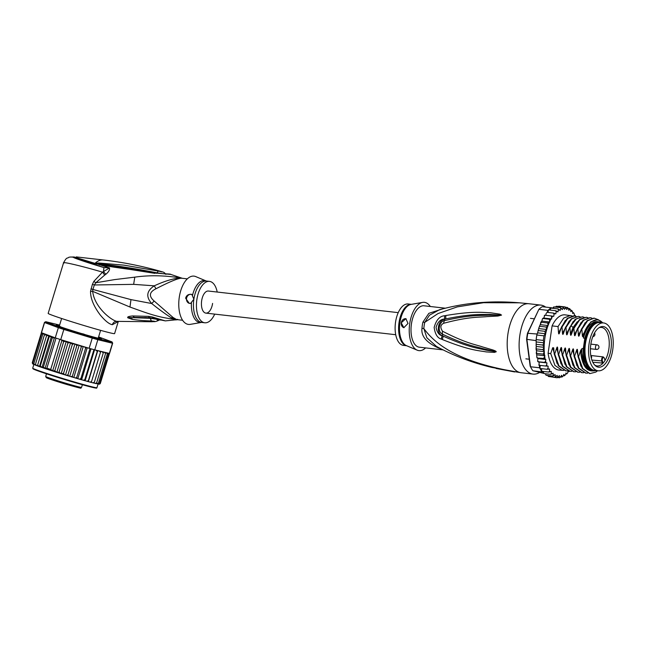 <?xml version="1.0" encoding="UTF-8"?>
<svg xmlns="http://www.w3.org/2000/svg" width="645" height="645" viewBox="0 0 645 645"><rect width="100%" height="100%" fill="white"/><g stroke="black" fill="none" stroke-linecap="round" stroke-linejoin="round"><path stroke-width="0.97" d="M612.75 349.743A24.075 12.126 96.5 0 0 603.615 322.952A24.075 12.126 96.5 0 0 589.385 341.947A24.075 12.126 96.5 0 0 589.038 344.011A24.075 12.126 96.5 0 0 598.173 370.794A24.075 12.126 96.5 0 0 612.403 351.799A24.075 12.126 96.5 0 0 612.75 349.743M598.173 370.794L594.593 370.383A24.075 12.126 -83.5 0 1 585.458 343.6A24.075 12.126 -83.5 0 1 585.805 341.536A24.075 12.126 -83.5 0 1 600.035 322.548L603.615 322.952M605.929 362.885A20.455 10.304 96.5 0 0 606.719 361.732A20.455 10.304 96.5 0 0 610.734 336.771A20.455 10.304 96.5 0 0 599.624 327.346A20.455 10.304 96.5 0 0 595.859 330.861A20.455 10.304 96.5 0 0 595.069 332.014A20.455 10.304 96.5 0 0 595.271 365.618A20.455 10.304 96.5 0 0 605.929 362.885M602.374 360.958L603.059 363.119A19.382 9.764 96.5 0 0 604.083 361.869A19.382 9.764 96.5 0 0 604.825 360.773A19.382 9.764 96.5 0 0 605.042 360.418L604.357 358.249A2.201 1.105 96.5 0 0 602.865 357.822A2.201 1.105 96.5 0 0 602.333 360.797A2.201 1.105 96.5 0 0 602.374 360.958L591.892 360.071M592.787 362.216L603.059 363.119A19.382 9.764 -83.5 0 1 597.117 365.957A19.382 9.764 -83.5 0 1 594.625 364.981M598.858 327.821A19.382 9.764 -83.5 0 1 601.495 327.434A19.382 9.764 -83.5 0 1 609.065 339.883A19.382 9.764 -83.5 0 1 605.042 360.418L604.833 360.047L605.042 360.418M545.646 307.101A34.725 17.496 96.5 0 0 540.849 305.101L528.924 303.739A34.725 17.496 96.5 0 0 507.897 334.11A34.725 17.496 -83.5 0 0 519.999 372.544L491.764 367.408L519.999 372.544A34.725 17.496 96.5 0 0 521.079 372.737L519.999 372.544C458.006 362.571 435.552 344.374 423.846 328.587A9.256 0.693 4 0 0 421.983 328.345A20.834 10.497 -83.5 0 1 422.273 325.548A20.834 10.497 -83.5 0 1 422.322 325.249A20.834 10.497 -83.5 0 1 422.886 322.202L428.836 313.341L443.075 308.745M443.067 349.888L419.339 347.187A20.834 10.497 96.5 0 1 411.429 324.008A20.834 10.497 -83.5 0 1 424.047 305.786L445.179 308.189M528.924 303.739L519.475 302.811L483.581 302.707L457.249 306.891L438.028 313.559L424.757 322.347A9.256 1.685 12.7 0 1 422.886 322.202M539.68 372.399A34.725 17.496 -83.5 0 1 532.996 374.092A34.725 17.496 -83.5 0 1 519.822 335.464A34.725 17.496 96.5 0 1 540.849 305.101M445.993 315.502C474.656 310.68 483.847 312.696 490.676 312.793L500.044 314.188L501.512 315.115L497.948 316.026L486.806 316.631C479.412 317.453 469.866 316.308 443.712 323.266C440.39 324.862 440.003 327.523 442.543 331.232C466.722 343.704 475.8 344.535 482.484 346.913L492.974 349.985C495.296 350.807 496.36 351.396 496.166 351.751L494.457 352.388L486.112 351.904C479.614 350.558 470.689 350.953 442.478 339.584L441.382 339.109C437.503 338.093 435.093 334.199 434.158 327.426C436.197 319.92 439.745 316.026 444.792 315.736L445.993 315.502A4.628 2.62 80.6 0 0 445.937 318.872C473.865 313.164 483.226 314.784 490.031 314.454L501.334 315.131L487.539 315.22C480.267 315.752 470.979 314.558 444.615 320.589C440.753 320.162 435.802 330.893 442.623 334.263C467.27 345.873 476.091 346.542 482.758 348.59L495.997 351.694L485.967 350.146C479.614 348.373 470.592 348.284 443.397 336.263L442.317 335.819C439.205 335.271 437.116 332.457 436.044 327.378C437.842 321.766 440.745 319.001 444.752 319.082L445.937 318.872L444.776 319.162C437.592 320.089 435.851 333.691 442.357 335.747L443.397 336.263A4.628 2.733 -68.3 0 0 442.478 339.584M444.792 315.736A4.628 2.628 80.3 0 0 444.752 319.082L444.615 320.589A4.628 2.741 -103.7 0 0 443.712 323.266M500.044 314.188A4.628 2.846 105.1 0 0 499.593 314.889L501.302 315.107A4.628 3.314 168.4 0 1 501.528 315.018M501.512 315.115A4.628 2.765 -163.9 0 0 501.334 315.131L498.238 315.228A4.628 2.048 -94.3 0 0 497.948 316.026M442.543 331.232A4.628 2.878 115.8 0 0 442.623 334.263L442.317 335.819A4.628 2.741 -68 0 0 441.382 339.109M492.974 349.985A4.628 2.129 107.8 0 0 493.022 350.904L495.997 351.694A4.628 2.362 -178.9 0 0 496.166 351.751M496.15 351.856A4.628 2.967 -153.7 0 1 495.965 351.71L494.231 351.557A4.628 2.782 -93.1 0 0 494.457 352.388M491.764 367.408L491.764 367.408C471.801 362.603 453.379 355.613 436.488 346.438L426.861 337.762L423.846 328.587A21.132 10.651 96.5 0 1 424.144 325.741A21.132 10.651 96.5 0 1 424.757 322.347L429.497 315.187L439.422 309.769M438.834 347.703A9.256 2.37 -67.4 0 0 438.31 347.913C426.393 342.56 420.951 336.037 421.983 328.345M440.954 348.816L438.31 347.913M422.636 302.392A24.308 12.247 96.5 0 0 409.527 325.104A24.308 12.247 96.5 0 0 417.202 350.179L406.366 345.623A20.971 10.562 96.5 0 1 399.747 323.992A20.971 10.562 96.5 0 1 411.058 304.4L422.636 302.392A24.308 12.247 96.5 0 1 425.192 302.473A24.308 12.247 -83.5 0 1 430.312 306.504M425.603 347.897A24.308 12.247 -83.5 0 1 418.186 350.501A24.308 12.247 96.5 0 1 417.202 350.179M401.214 322.806L405.874 318.662L408.019 323.435L403.826 327.692L401.214 322.806M406.624 345.728A20.834 10.497 96.5 0 1 406.277 345.664A20.834 10.497 96.5 0 1 406.132 345.623A20.834 10.497 96.5 0 1 398.908 323.403A20.834 10.497 96.5 0 1 411.333 304.351L408.148 303.98A20.834 10.497 96.5 0 0 395.45 322.847A20.834 10.497 96.5 0 0 402.794 345.26A20.834 10.497 -83.5 0 0 403.439 345.381L406.648 345.744M406.076 318.727A4.628 3.991 -76.4 0 0 401.271 322.822A4.628 3.991 -76.4 0 0 403.98 327.733M592.376 370.665A24.655 12.416 -83.5 0 1 583.306 348.687L581.911 348.534A24.655 12.416 -83.5 0 0 590.981 370.512A24.655 12.416 -83.5 0 0 591.747 370.641L593.142 370.802A24.655 12.416 -83.5 0 1 592.376 370.665M598.713 321.815A24.655 12.416 -83.5 0 0 584.838 338.198L583.443 338.036A24.655 12.416 -83.5 0 1 597.326 321.653L598.713 321.815A24.655 12.416 -83.5 0 1 599.479 321.952A24.655 12.416 -83.5 0 1 601.309 322.694M602.873 322.871L597.98 319.525L590.844 321.928L584.789 331.272L583.338 335.666M602.664 322.847A26.389 13.295 96.5 0 0 598.342 320.073A26.389 13.295 96.5 0 0 584.789 331.272M574.324 315.897L574.324 313.978L573.534 312.64L572.671 313.534L572.542 311.664L571.672 310.366L571.825 310.93L570.841 311.656L570.583 309.874L569.624 308.632L569.809 309.35L568.858 310.31L568.479 308.649L567.431 307.488L567.648 308.334L566.762 309.511L565.141 306.931L565.399 307.907L564.577 309.269L562.771 306.98L563.085 308.068L562.343 309.608L560.384 307.641L560.755 308.818L560.11 310.495L558.006 308.891L558.449 310.14L557.909 311.938L555.676 310.713L556.2 312.019L555.772 313.897L553.45 313.075L554.047 314.413L553.741 316.348L551.346 315.937L551.717 318.936L549.419 319.259L549.822 322.008L547.686 322.968L548.113 325.556L546.186 327.015L546.605 329.49L544.944 331.32L545.251 333.715L543.977 335.819L543.308 340.423L544.017 342.817L542.937 345.067L544.09 347.349L542.88 349.655L544.404 351.67L536.463 350.759L536.527 348.937L542.88 349.655M536.261 350.235L536.148 339.609A35.644 17.955 -83.5 0 1 536.447 337.295A35.644 17.955 -83.5 0 1 536.825 335.005L543.977 335.819M537.011 334.013A35.644 17.955 96.5 0 0 536.825 335.005L537.269 333.449L537.011 334.013L527.481 333.272L538.889 309.326A35.644 17.955 -83.5 0 1 542.227 306.714L551.362 307.754A35.644 17.955 96.5 0 0 550.854 308.076A35.644 17.955 96.5 0 0 548.524 309.898A35.644 17.955 96.5 0 0 548.032 310.366L547.105 312.349M539.325 365.312L539.655 367.803L530.513 366.763L526.909 339.576A35.644 17.955 -83.5 0 1 527.312 336.255A35.644 17.955 -83.5 0 1 527.868 332.973L538.889 309.326L548.032 310.366M543.88 373.415L532.883 370.754A35.644 17.955 -83.5 0 1 531.19 368.085L530.746 367.279A34.725 17.496 -83.5 0 1 530.158 366.126L526.602 339.31A34.725 17.496 -83.5 0 1 527.481 333.272M536.825 335.005L536.148 339.609A35.644 17.955 96.5 0 0 536.043 340.616L526.602 339.31M531.19 368.085A35.644 17.955 -83.5 0 1 530.513 366.763L530.158 366.126M532.883 370.754L543.404 372.125L543.356 371.447M539.655 367.803A35.644 17.955 96.5 0 0 539.978 368.472A35.644 17.955 96.5 0 0 541.631 371.254A35.644 17.955 96.5 0 0 542.018 371.794M553.741 306.939L552.741 308.084L551.362 307.754M550.241 310.092L550.854 308.076L558.006 308.891M547.952 312.446L548.524 309.898L555.676 310.713M545.815 315.308L546.097 313.51L547.089 312.349L553.45 313.075M551.717 318.936L543.775 318.033L544.823 315.252M544.993 315.22L551.346 315.937M543.775 318.033L543.001 318.243M549.822 322.008L541.873 321.105L542.316 319.146L543.058 318.533L549.419 319.259M541.873 321.105L541.324 322.25L541.389 321.484M548.113 325.556L540.171 324.653L541.324 322.25L547.686 322.968M540.171 324.653L538.946 327.644L539.825 326.289L546.186 327.015M546.605 329.49L538.712 328.587L538.946 327.644M545.251 333.715L537.599 332.844L538.712 328.587M538.583 330.595L544.944 331.32M537.269 333.449L537.599 332.844M536.148 339.609L543.308 340.423M565.818 307.302L567.6 307.52M568.438 308.503L569.624 308.632L569.809 309.35A34.725 17.496 96.5 0 1 570.583 309.874M570.64 310.245L571.672 310.366L571.825 310.93A34.725 17.496 96.5 0 1 572.542 311.664M572.607 312.535L573.679 313.043A34.725 17.496 96.5 0 1 574.324 313.978M574.324 315.324L575.187 315.421L575.896 316.776M544.404 351.67L543.138 354.129L544.936 355.782L543.703 358.394L545.855 359.507L545.589 361.127L544.574 362.385L546.952 362.925L546.686 364.868L545.718 366.038L548.145 366.158L548.016 368.11L547.129 369.287L549.588 368.98L549.58 370.915L548.782 372.068L551.233 371.351L551.362 373.221L550.653 374.342L553.063 373.229L553.321 375.011L552.692 376.075L555.047 374.576L555.434 376.245L554.885 377.22L557.151 375.382L557.651 376.89L557.183 377.776L559.336 375.616L559.941 376.954L559.546 377.728L560.819 376.825L561.561 375.285L562.271 376.422L561.94 377.067L563.149 376.075L563.794 374.39L564.593 375.317L564.319 375.817L565.463 374.753L566.004 372.947L566.641 373.995L567.713 372.875L568.132 370.988L569.067 371.431A34.725 17.496 96.5 0 0 569.245 371.222M560.819 376.825A34.725 17.496 96.5 0 1 559.941 376.954L559.546 377.728L557.957 377.543M563.149 376.075A34.725 17.496 96.5 0 1 562.271 376.422L561.94 377.067L560.755 376.938M565.463 374.753A34.725 17.496 96.5 0 1 564.593 375.317L563.295 375.704M567.713 372.875A34.725 17.496 96.5 0 1 566.874 373.64L565.721 373.89M557.449 307.004L558.772 306.206L565.141 306.931M555.143 307.165L556.417 306.254L556.014 307.028L556.417 306.254L562.771 306.98M554.023 306.915L553.692 307.56L554.023 306.915L560.384 307.641M546.073 375.261L545.323 373.737M543.961 373.495L543.404 372.125M539.212 365.239L539.002 362.022L537.664 361.047L537.906 358.604L536.801 356.895L536.463 350.759M590.014 317.687L583.128 320.218L577.396 328.765L575.404 334.715C574.889 336.126 574.558 336.093 574.413 334.602L573.921 328.369L579.662 319.823L586.297 317.259L579.863 319.178L574.501 326.056L571.43 334.263C570.914 335.674 570.583 335.642 570.438 334.15L569.954 327.918L571.027 325.661L576.396 318.783L582.33 316.808L575.163 319.339L569.446 327.862L567.455 333.812C566.939 335.223 566.608 335.19 566.463 333.699L565.979 327.467L571.696 318.944L578.355 316.356L571.236 318.848L565.471 327.41L563.48 333.36C562.964 334.771 562.634 334.731 562.488 333.247L562.005 327.015L567.769 318.453L575.332 315.671A34.725 17.496 96.5 0 1 575.59 316.155M563.899 370.423L558.812 370.045A27.775 13.996 -83.5 0 1 548.097 353.275L552.096 325.886A27.775 13.996 -83.5 0 1 565.093 314.849L572.115 315.881M536.584 354.25L536.785 353.404L543.138 354.129M544.09 347.349L536.148 346.446M536.584 344.341L542.937 345.067M536.084 345.414L536.285 341.729M544.017 342.817L536.269 341.939M545.718 366.038L539.365 365.312L538.809 364.788L538.978 365.247M538.043 361.748L544.574 362.385M537.172 358.039L543.703 358.394M546.952 362.925L539.002 362.022M538.946 362.458L538.881 361.99M536.043 340.616L536.164 341.528M547.129 369.287L539.978 368.472L540.188 365.409M541.639 368.658L541.631 371.254L548.782 372.068M544.291 373.616L550.653 374.342M546.339 375.35L552.692 376.075M557.183 377.776L550.145 376.68M554.885 377.22L548.524 376.503L547.484 375.334M568.011 371.536L568.874 371.633M545.855 359.507L537.906 358.604M544.936 355.782L536.995 354.879M548.097 353.275L550.725 353.573L552.684 347.728L553.708 347.849L554.192 353.968L554.7 354.024L556.691 348.066C557.191 346.671 557.522 346.704 557.675 348.179L558.167 354.419L558.667 354.476L560.658 348.526C561.158 347.123 561.489 347.155 561.65 348.639L562.142 354.871L562.642 354.927L564.633 348.977C565.133 347.574 565.463 347.607 565.625 349.09L566.108 355.322L566.616 355.379L568.608 349.429C569.108 348.026 569.438 348.058 569.6 349.542L570.083 355.774L570.591 355.83L572.583 349.88C573.082 348.477 573.413 348.51 573.574 349.993L574.058 356.225L574.566 356.282L576.557 350.332C577.057 348.929 577.388 348.969 577.549 350.445L578.033 356.677L578.541 356.733L580.532 350.783C581.032 349.38 581.363 349.421 581.516 350.896L581.911 348.534M584.838 338.198L583.306 348.687M583.443 338.036L584.209 332.82M583.346 335.618C582.838 337.029 582.508 336.996 582.362 335.505L581.871 329.272L587.627 320.718L594.247 318.162L597.504 319.444M593.997 318.138L587.087 320.686L581.371 329.216L581.871 329.272M581.371 329.216L579.363 335.215M579.379 335.166C578.863 336.577 578.533 336.545 578.388 335.053L577.896 328.821L583.62 320.291L590.272 317.711L591.981 318.146M577.396 328.765L577.896 328.821M573.421 328.313L573.921 328.369M569.446 327.862L569.954 327.918M565.471 327.41L565.979 327.467M576.09 316.332L573.873 315.84L567.205 318.436L561.497 326.959L562.005 327.015M561.497 326.959L559.497 332.957M559.505 332.909C558.997 334.32 558.667 334.279 558.522 332.796L558.03 326.564L563.738 318.05L570.406 315.453M552.096 325.886L558.03 326.564M582.33 316.808L584.031 317.243M586.297 317.259L588.006 317.695M578.355 316.356L580.065 316.784M578.033 356.677L582.225 368.489L589.699 373.552M570.083 355.774L574.268 367.561L581.758 372.649M581.532 351.178L584.572 364.715L589.836 370.472L594.948 370.746M574.058 356.225L578.275 368.069L585.733 373.1M597.56 370.722A27.775 13.996 -83.5 0 1 595.811 372.092L589.957 373.584L582.741 368.561L578.541 356.733M583.765 372.681L582.008 372.681L574.808 367.674L570.591 355.83M587.74 373.132L585.982 373.132L578.759 368.093L574.566 356.282M579.791 372.23L578.033 372.23L570.801 367.166L566.616 355.379M566.108 355.322L570.341 367.182L577.783 372.197M575.816 371.778L574.058 371.778L566.866 366.787L562.642 354.927M562.142 354.871L566.326 366.674L573.816 371.746M571.841 371.327L570.083 371.327L562.859 366.279L558.667 354.476M558.167 354.419L562.375 366.255L569.833 371.294M554.192 353.968L558.393 365.788L565.859 370.843M567.866 370.875L566.116 370.875L558.909 365.86L554.7 354.024M562.142 370.423L554.926 365.392L550.725 353.573M595.827 370.432C587.103 372.907 582 366.352 580.532 350.783M597.528 370.722L595.811 372.092M580.911 366.223L576.557 350.332M576.936 365.771L572.583 349.88M582.362 335.505L591.022 321.774M578.388 335.053L585.209 322.677M574.413 334.602L581.242 322.226M572.97 365.32L568.608 349.429M570.438 334.15L573.05 327.491L577.267 321.774M568.995 364.868L564.633 348.977M565.02 364.417L560.658 348.526M561.045 363.965L556.691 348.066M566.463 333.699L573.292 321.323M562.488 333.247L569.317 320.871M557.07 363.514L552.717 347.736M558.522 332.796L565.343 320.42M595.867 370.528A24.655 12.416 -83.5 0 1 593.142 370.802M598.754 322.54A23.962 12.07 96.5 0 0 584.563 344.744A23.962 12.07 96.5 0 0 593.069 370.053A23.962 12.07 96.5 0 0 593.336 370.109M587.861 364.683A23.147 11.658 -83.5 0 1 587.643 364.288A23.147 11.658 -83.5 0 1 585.12 343.624A23.147 11.658 -83.5 0 1 591.892 326.926A23.147 11.658 -83.5 0 1 592.191 326.596M537.487 333.473L537.583 332.941M395.716 334.715L205.868 313.115A11.11 5.595 -83.5 0 1 201.651 300.755A11.11 5.595 -83.5 0 1 208.375 291.04A11.11 5.595 96.5 0 0 201.651 300.755A11.11 5.595 96.5 0 0 205.868 313.115A11.11 5.595 96.5 0 0 212.592 303.4M85.18 334.642L83.818 334.239M84.253 334.247A20.366 0.693 -163.1 0 1 83.568 334.046A20.366 0.693 -163.1 0 1 82.866 333.836L81.85 333.65M60.122 326.41A20.366 0.693 -163.1 0 1 59.775 326.257L60.461 326.805M83.278 334.078L82.866 333.836M55.252 337.851L52.285 337.827L51.423 336.553L49.181 336.763L48.867 335.618L39.434 366.602L40.288 365.981L42.014 367.489L43.392 367.045L45.102 368.392L46.883 368.206L50.705 369.456L52.656 370.851L54.801 370.77L56.849 372.326L59.09 372.117L60.88 373.608L63.5 373.479L72.393 344.269L70.313 342.624A34.725 1.185 -163.1 0 1 63.017 340.334L60.735 339.641A35.644 1.217 16.9 0 1 59.872 339.359A35.644 1.217 16.9 0 1 57.921 338.722A35.644 1.217 16.9 0 1 56.042 338.109A35.644 1.217 16.9 0 1 55.252 337.851L58.356 327.668L59.3 326.967L45.706 321.919L44.57 322.548A35.644 1.217 -163.1 0 1 44.473 322.403A35.644 1.217 -163.1 0 1 44.505 322.371L45.658 321.758A34.725 1.185 -163.1 0 1 45.811 321.726L59.63 325.072M39.506 366.634L60.88 373.608M98.379 337.682A23.381 0.798 -163.1 0 1 101.031 338.802M59.477 325.58A23.607 0.806 16.9 0 0 56.26 325.056A23.607 0.806 16.9 0 0 67.217 329.087A23.607 0.806 16.9 0 0 98.209 338.222A23.607 0.806 16.9 0 0 101.41 338.794A23.607 0.806 16.9 0 0 98.451 337.44M98.612 336.924L111.98 341.882A34.725 1.185 -163.1 0 1 112.053 341.963L112.665 343.116A35.644 1.217 -163.1 0 1 112.673 343.164A35.644 1.217 -163.1 0 1 112.472 343.229L111.875 342.076L97.451 338.585A34.725 1.185 -163.1 0 1 92.34 337.142L64.315 328.603L63.839 329.458A35.644 1.217 -163.1 0 1 61.017 328.547A35.644 1.217 -163.1 0 1 58.356 327.668L44.57 322.548L41.474 332.731L54.148 337.44A34.725 1.185 -163.1 0 1 48.939 335.65M64.315 328.603A34.725 1.185 -163.1 0 1 59.3 326.967M97.451 338.585L97.838 339.697A35.644 1.217 -163.1 0 1 92.251 338.109L92.34 337.142M112.472 343.229L97.838 339.697L94.742 349.872L109.368 353.412L112.472 343.229M63.017 340.334L89.147 348.292L92.251 338.109L63.839 329.458L60.735 339.641M89.147 348.292A35.644 1.217 16.9 0 0 90.034 348.542A35.644 1.217 16.9 0 0 93.936 349.646A35.644 1.217 16.9 0 0 94.742 349.872M109.368 353.412A35.644 1.217 16.9 0 0 109.465 353.404A35.644 1.217 16.9 0 0 109.577 353.347L112.673 343.164M44.473 322.403L41.377 332.586A35.644 1.217 16.9 0 0 41.409 332.675A35.644 1.217 16.9 0 0 41.474 332.731M54.849 337.964L54.148 337.44M56.575 325.274A23.381 0.798 -163.1 0 1 59.405 325.814M86.559 347.502L85.616 348.227L84.737 346.978L83.253 346.494L82.294 346.252L81.286 346.954L80.383 345.688L79.141 345.285L78.109 345.002L76.852 345.623L75.715 344.285L74.102 343.793L72.393 344.269M96.178 383.573L98.419 383.251L107.312 354.041L106.425 352.823L104.925 352.396L105.53 353.654L104.579 352.412L103.007 351.952L103.232 353.097L102.241 351.839L100.612 351.356L100.459 352.388L99.451 351.114L97.79 350.614L97.25 351.525L96.081 350.195M107.312 354.041L107.005 352.944A34.725 1.185 -163.1 0 1 106.425 352.823M97.838 383.936L99.483 383.444L108.368 354.234L107.005 352.944M108.038 353.089L108.537 354.25L99.644 383.469L98.693 384.106M38.966 366.441A34.725 1.185 16.9 0 1 37.394 365.868L46.827 334.884L44.368 335.021L45.408 334.271L44.166 333.868L42.731 334.368L43.578 333.618L44.32 333.788L42.965 333.336L41.651 333.876L42.731 333.199M46.529 335.827L48.625 335.537A34.725 1.185 -163.1 0 1 46.827 334.884L46.843 334.86M46.883 368.206L56.042 338.109M50.705 369.456L59.872 339.359M54.801 370.77L63.694 341.552L61.984 340.205L52.656 370.851M61.984 340.205L61.34 340.084M59.09 372.117L67.983 342.898L66.258 341.399L56.849 372.326M66.258 341.399L63.694 341.552M51.423 336.553L42.014 367.489M40.288 365.981L49.181 336.763M43.392 367.045L52.285 337.827M54.43 337.738L45.102 368.392M67.983 342.898L70.313 342.624M99.322 338.48L98.588 338.23A20.834 0.71 16.9 0 0 98.709 338.19A20.834 0.71 16.9 0 0 98.661 338.109L100.725 338.681A23.147 0.79 16.9 0 0 99.54 338.149L98.346 337.786M59.372 325.91L58.292 325.58A23.147 0.79 16.9 0 0 56.945 325.346L58.953 326.023A20.834 0.71 16.9 0 0 58.848 326.056A20.834 0.71 16.9 0 0 58.897 326.136L58.05 325.91M83.253 346.494L73.82 377.478L75.304 377.962L79.391 379.147L80.875 378.647L90.034 348.542M75.304 377.962L76.723 377.446L85.616 348.227M76.723 377.446L77.053 378.47M87.236 347.711L77.819 378.647M80.875 378.647L81.044 379.623L79.391 379.147M79.488 379.171A34.725 1.185 16.9 0 0 81.012 379.607L91.251 382.421L100.459 352.388M91.026 348.832L81.625 379.736M83.245 380.244L84.777 379.752L93.936 349.646M84.777 379.752L84.785 380.671A34.725 1.185 16.9 0 1 83.35 380.276M94.557 349.824L85.156 380.727M86.809 381.235L88.357 380.744L97.25 351.525M88.357 380.744L88.204 381.614A34.725 1.185 16.9 0 1 86.93 381.268M97.79 350.614L88.357 381.598M90.018 382.098L91.566 381.598M91.292 382.372L92.816 382.824L94.339 382.316L103.232 353.097M94.339 382.316L93.872 383.09L92.816 382.824M93.968 383.049L95.154 383.396L96.637 382.864L105.53 353.654M96.637 382.864L96.024 383.598L95.154 383.396M98.419 383.251L96.992 383.807M98.169 384.033L98.822 384.138M99.564 384.146L100.306 383.501L109.465 353.404M100.306 383.501L99.217 384.106M100.265 383.606L109.497 353.396M32.452 363.667L32.895 363.965M32.25 362.772L41.409 332.675M33.209 364.159L32.758 363.095L33.911 364.449M33.064 364.103L33.532 364.32M32.758 363.095L41.651 333.876M63.5 373.479L64.669 374.777L61.412 373.769M70.595 342.705L61.162 373.689M64.669 374.777L73.82 377.478M74.917 344.019L65.484 375.003M66.282 375.269L67.959 374.842L76.852 345.623M67.959 374.842L68.676 375.987M79.141 345.285L69.716 376.269M70.95 376.672L72.393 376.172L81.286 346.954M72.393 376.172L72.861 377.236M33.838 363.587L34.741 364.852L33.838 363.587L42.731 334.368M35.451 365.086L34.741 364.852M35.475 364.24L35.548 365.175L36.612 365.578L35.475 364.24L44.368 335.021M37.402 365.836L36.612 365.578M37.636 365.038L39.192 366.521L37.394 365.876M214.688 314.123A20.834 10.497 -83.5 0 1 204.771 322.782A20.834 10.497 -83.5 0 1 196.862 299.603A20.834 10.497 -83.5 0 1 209.48 281.381A20.834 10.497 -83.5 0 1 217.204 292.04M150.108 317.767L150.301 318.324L127.67 317.461C127.525 316.776 129.21 316.276 132.709 315.961L134.337 317.364L149.688 317.743M150.035 317.759L151.317 320.944L150.366 318.324C157.525 319.243 162.25 320.404 157.13 319.92M151.535 321.742L154.002 321.613C155.638 321.444 154.744 321.226 151.317 320.944L151.317 320.944C144.786 320.831 138.352 320.283 132.015 319.299L131.87 317.824L127.67 317.461M151.631 321.742L154.244 321.605C154.889 321.936 158.896 320.565 159.21 319.928L160.089 319.622M148.584 316.373A6.942 2.395 93.1 0 0 149.922 317.775L149.858 317.775A6.942 2.395 93.1 0 1 148.519 316.364L152.164 316.945L152.696 318.025L159.283 319.654M191.855 294.451L193.871 299.256L190.541 303.456L189.259 303.335L185.623 298.208C186.486 295.184 188.566 293.935 191.855 294.451L191.557 294.37A4.628 3.991 103.6 0 0 186.534 298.425A4.628 3.991 103.6 0 0 189.348 303.36M95.226 263.378L98.322 263.66L95.121 263.249L98.677 262.999L98.322 263.66C117.164 265.748 136.724 268.812 156.977 272.843L158.323 271.045L161.968 271.932M63.919 263.136C59.88 260.911 81.238 265.845 102.523 272.158L109.481 267.941L103.918 267.578L103.482 271.763L105.885 274.246C108.715 271.884 109.916 269.779 109.481 267.941L95.121 263.249A30.089 15.158 -83.5 0 1 103.24 259.975C123.55 262.289 143.448 266.304 162.935 272.013L162.935 272.013C163.975 272.295 164.951 273.085 165.862 274.383M162.79 273.657L156.977 272.843L156.517 273.375M98.677 262.999L123.864 265.135L158.323 271.045M94.896 263.353L74.143 256.984L72.369 257.016M144.641 317.525L149.858 317.775A6.942 2.395 93.1 0 0 149.89 317.775M149.922 317.775L165.338 320.896L152.164 316.945M148.519 316.364L132.709 315.961M132.015 319.299L127.791 317.792M192.428 295.676A21.108 10.634 -83.5 0 1 206.102 280.946L195.717 276.584A24.308 12.247 96.5 0 0 179.262 297.377A24.308 12.247 96.5 0 0 190.283 324.362L201.377 322.444A21.108 10.634 -83.5 0 1 191.452 302.4M177.698 319.702A9.256 7.99 -87.3 0 0 177.641 319.694L177.641 319.694A9.256 7.99 -87.3 0 0 176.52 319.735L165.338 320.896M93.848 281.373L95.807 282.768L104.716 275.076L102.523 272.158L93.848 281.373L92.412 284.324L90.534 291.322L92.678 291.355L92.912 289.46L130.967 299.611L151.704 303.529L154.171 301.03L173.037 317.469L176.125 319.259A9.256 7.901 -65.9 0 0 174.537 319.251A21.011 10.586 96.5 0 0 176.52 319.735L177.665 319.331L176.52 319.735M154.171 301.03C148.624 296.176 149.221 292.088 155.953 288.775L154.284 285.824C146.609 290.847 145.746 296.748 151.704 303.529C158.597 309.076 165.088 313.825 171.167 317.759L174.537 319.251C157.88 317.405 147.028 313.164 129.968 307.036L92.678 291.355C94.138 305.923 109.416 319.235 116.576 321.363L151.648 321.742M71.901 257.105L73.457 257.17C70.845 256.912 69.2 257.024 68.515 257.492C66.967 258.871 67.064 256.371 63.573 262.757L48.165 313.389A34.725 1.185 16.9 0 0 72.345 321.944A34.725 1.185 16.9 0 0 109.86 332.796A34.725 1.185 16.9 0 0 114.6 333.602L118.261 321.581M90.534 291.322C90.461 298.377 93.678 306.238 100.168 314.889C105.103 320.831 109.15 324.113 112.319 324.717L118.196 321.573M92.412 284.324L94.347 284.977L133.644 284.356L154.284 285.824C164.596 281.075 173.36 278.447 180.568 277.922A9.256 7.99 -87.3 0 0 182.108 278.277C179.318 277.729 170.602 281.228 155.953 288.775M90.969 288.815L92.912 289.46L94.347 284.977L95.807 282.768L114.592 279.608L134.789 277.148C149.06 275.084 164.314 275.342 180.568 277.922A21.011 10.586 96.5 0 1 182.124 278.229L170.852 274.431L156.179 273.085M92.791 263.821L74.538 257.428C68.854 256.315 85.374 262.08 103.918 267.578L92.791 263.821L95.113 263.442M95.863 263.878L132.015 268.941L155.961 272.988C163.129 274.004 170.877 273.794 170.836 274.423M100.04 264.232L99.169 264.772L114.423 267.24L130.862 269.57L132.241 269.013M155.106 273.391L130.862 269.57M105.885 274.246L104.716 275.076M604.357 358.249L603.269 356.911A2.661 1.338 96.5 0 0 601.914 358.233A2.661 1.338 96.5 0 0 601.721 361.007L601.721 361.007A2.661 1.338 96.5 0 0 601.769 361.192L602.438 363.312M605.075 360.208L604.228 357.935M596.996 344.833A2.314 1.169 96.5 0 0 596.923 344.825A2.314 1.169 96.5 0 0 595.512 346.921A2.314 1.169 96.5 0 0 596.327 349.413A2.314 1.169 96.5 0 0 596.399 349.421A2.314 1.169 96.5 0 0 596.544 349.421M547.984 325.741A34.725 17.496 96.5 0 0 544.832 338.48A34.725 17.496 96.5 0 0 544.211 351.138M568.479 308.649A34.725 17.496 96.5 0 0 567.648 308.334M566.254 307.996A34.725 17.496 96.5 0 0 565.399 307.907M563.964 307.939A34.725 17.496 96.5 0 0 563.085 308.068M561.634 308.463A34.725 17.496 96.5 0 0 560.755 308.818M559.312 309.576A34.725 17.496 96.5 0 0 558.449 310.14M557.038 311.245A34.725 17.496 96.5 0 0 556.2 312.019M554.845 313.454A34.725 17.496 96.5 0 0 554.047 314.413M552.773 316.155A34.725 17.496 96.5 0 0 551.935 317.445M550.943 319.146A34.725 17.496 96.5 0 0 549.959 321.049M549.338 322.387A34.725 17.496 96.5 0 0 548.161 325.257M557.651 376.89A34.725 17.496 96.5 0 0 558.505 376.986M555.434 376.245A34.725 17.496 96.5 0 0 556.256 376.551M553.321 375.011A34.725 17.496 96.5 0 0 554.103 375.543M551.362 373.221A34.725 17.496 96.5 0 0 552.08 373.963M549.58 370.915A34.725 17.496 96.5 0 0 550.225 371.842M548.016 368.11A34.725 17.496 96.5 0 0 548.581 369.222M546.686 364.868A34.725 17.496 96.5 0 0 547.154 366.142M545.589 361.127A34.725 17.496 96.5 0 0 545.984 362.651M544.759 356.878A34.725 17.496 96.5 0 0 545.114 358.951M544.275 352.364A34.725 17.496 96.5 0 0 544.533 355.153M574.042 327.604L573.05 327.491L571.027 325.661M67.991 383.896A18.753 0.645 -163.1 0 1 45.682 376.462L46.335 377.712L67.515 384.686C86.527 389.959 79.085 387.847 81.56 387.379A18.753 0.645 -163.1 0 1 78.996 386.936A18.753 0.645 -163.1 0 1 67.991 383.896M47.94 377.849A17.826 0.613 16.9 0 0 50.165 379.204A17.826 0.613 16.9 0 0 67.507 384.686M33.863 364.433L32.726 368.166A33.564 1.145 16.9 0 0 48.302 373.939A33.564 1.145 16.9 0 0 48.504 374.003A33.564 1.145 16.9 0 0 96.944 387.709L98.072 384.001M48.399 374.439A33.105 1.137 16.9 0 0 48.577 374.495A33.105 1.137 16.9 0 0 82.544 384.783A33.105 1.137 16.9 0 0 95.96 387.693M48.81 369.779A34.725 1.185 16.9 0 0 60.735 373.56M86.478 347.486A34.725 1.185 -163.1 0 1 84.737 346.978M97.637 350.63A34.725 1.185 -163.1 0 1 96.242 350.251M100.676 351.436A34.725 1.185 -163.1 0 1 99.451 351.114M103.289 352.097A34.725 1.185 -163.1 0 1 102.241 351.839M105.417 352.605A34.725 1.185 -163.1 0 1 104.579 352.412M108.118 353.121A34.725 1.185 -163.1 0 1 107.602 353.049M74.102 343.793A34.725 1.185 -163.1 0 1 70.837 342.785M78.109 345.002A34.725 1.185 -163.1 0 1 75.715 344.285M82.294 346.252A34.725 1.185 -163.1 0 1 80.383 345.688M44.166 333.868A34.725 1.185 -163.1 0 1 43.578 333.618M46.045 334.594A34.725 1.185 -163.1 0 1 45.013 334.199M75.392 377.986A34.725 1.185 16.9 0 0 77.005 378.454M90.147 382.13A34.725 1.185 16.9 0 0 91.243 382.421M92.969 382.864A34.725 1.185 16.9 0 0 93.856 383.082M95.339 383.444A34.725 1.185 16.9 0 0 95.992 383.59M61.541 373.81A34.725 1.185 16.9 0 0 64.573 374.745M66.379 375.293A34.725 1.185 16.9 0 0 68.604 375.971M71.039 376.696A34.725 1.185 16.9 0 0 72.812 377.228M35.58 365.183A34.725 1.185 16.9 0 0 36.402 365.505M39.571 366.65A34.725 1.185 16.9 0 0 48.778 369.762M33.548 368.698A33.105 1.137 16.9 0 0 48.375 374.431L32.968 368.787L32.726 368.166M209.48 281.381L206.481 281.043A20.834 10.497 96.5 0 0 193.871 299.256A20.834 10.497 96.5 0 0 193.823 299.554A20.834 10.497 96.5 0 0 201.772 322.436L204.771 322.782M176.125 319.259A20.834 10.497 96.5 0 0 177.746 319.702L175.577 319.912M173.037 317.469L171.167 317.759M130.967 299.611L129.968 307.036M112.319 324.717C113.133 322.532 114.552 321.42 116.576 321.363M187.316 278.858L182.454 278.309A20.834 10.497 96.5 0 0 182.108 278.277M133.644 284.356L134.789 277.148M603.269 356.911L590.893 355.508M591.344 358.249A2.314 2.314 0 0 0 590.772 355.395M592.819 336.617A2.314 2.314 0 0 0 594.513 332.965M590.425 348.743L596.399 349.421A2.314 2.314 0 0 0 598.939 347.526A2.314 2.314 0 0 0 596.923 344.825L590.868 344.132M530.48 318.364L534.229 318.791M525.877 358.838L529.239 359.225M521.079 372.737L532.996 374.092M439.213 309.826C464.424 302.763 491.184 300.417 519.475 302.811M496.11 368.464L514.694 371.947M537.825 361.66L537.664 361.047M536.954 357.798L536.801 356.895M536.382 353.75L536.269 352.476M536.092 349.509L536.059 347.607M594.247 318.162L593.739 318.106M590.272 317.711L589.772 317.654M589.957 373.584L589.449 373.528M582.008 372.681L581.5 372.625M585.982 373.132L585.475 373.076M578.033 372.23L577.533 372.173M574.058 371.778L573.558 371.722M570.083 371.327L569.583 371.27M566.116 370.875L565.609 370.819M544.606 315.195L544.299 315.663M542.711 318.38L542.316 319.146M541.042 321.879L540.526 323.121M538.454 329.353L537.535 333.134M208.375 291.04L398.231 312.64M82.367 384.734L81.56 387.379M61.63 318.493L59.235 326.362M100.604 330.353L98.209 338.222M46.488 373.81L45.682 376.462M96.944 387.709L96.508 388.08C97.419 388.266 95.484 388.419 82.294 384.71L48.383 374.439M160.629 320.041L159.388 319.976M76.263 256.904L103.24 259.975M177.746 319.702L182.608 320.259"/></g></svg>
